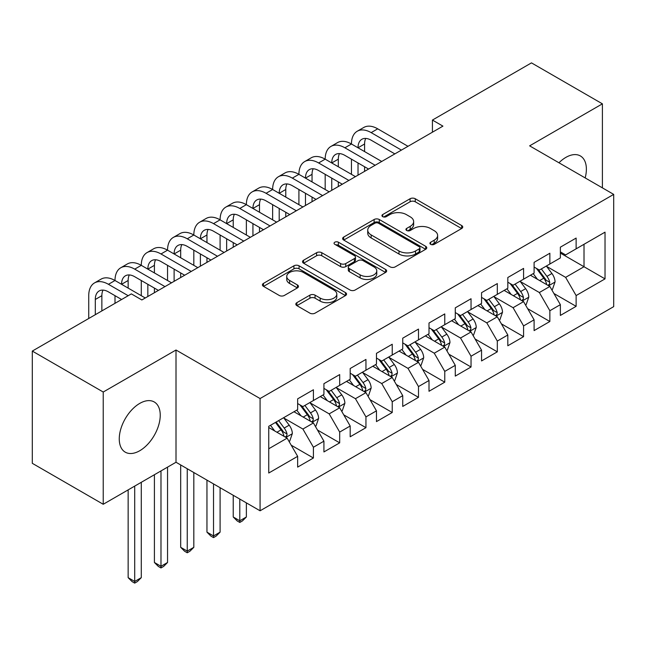 <?xml version="1.0" encoding="UTF-8"?>
<svg xmlns="http://www.w3.org/2000/svg" width="646" height="646" viewBox="0 0 646 646"><rect width="100%" height="100%" fill="white"/><g stroke="black" fill="none" stroke-linecap="round" stroke-linejoin="round"><path stroke-width="0.97" d="M430.656 244.333A2.552 1.478 0 0 0 434.265 244.333L461.664 228.514A3.65 2.108 0 0 0 462.738 227.029A3.65 2.108 0 0 0 461.664 225.535L415.249 198.742A3.65 2.108 0 0 0 410.089 198.742L382.69 214.561A2.552 1.478 0 0 0 381.947 215.602A2.552 1.478 0 0 0 382.69 216.644A2.552 1.478 0 0 0 386.3 216.644L389.845 214.593A11.668 6.735 0 0 1 406.35 214.593L410.218 216.83A11.668 6.735 0 0 1 413.642 221.594A11.668 6.735 0 0 1 410.218 226.358L406.673 228.401A2.552 1.478 0 0 0 405.93 229.443A2.552 1.478 0 0 0 406.673 230.485A2.552 1.478 0 0 0 410.283 230.485L413.828 228.442A11.668 6.735 0 0 1 430.333 228.442L434.201 230.679A11.668 6.735 0 0 1 437.625 235.443A11.668 6.735 0 0 1 434.201 240.207L430.656 242.25A2.552 1.478 0 0 0 429.913 243.292A2.552 1.478 0 0 0 430.656 244.333L430.656 242.25M139.754 450.73A28.981 16.731 120 0 0 158.682 425.189A28.981 16.731 120 0 0 154.241 401.965A28.981 16.731 120 0 0 139.754 403.403A28.981 16.731 120 0 0 120.818 428.944A28.981 16.731 120 0 0 125.259 452.168A28.981 16.731 120 0 0 139.754 450.73M585.171 177.916A28.981 16.731 120 0 0 580.374 155.944A28.981 16.731 120 0 0 565.888 157.382A28.981 16.731 120 0 0 558.952 162.776M296.885 302.659A3.65 2.108 0 0 0 295.82 304.153A3.65 2.108 0 0 0 296.885 305.639L309.91 313.157A3.65 2.108 0 0 0 315.062 313.157L345.497 295.585A3.65 2.108 0 0 0 346.563 294.1A3.65 2.108 0 0 0 345.497 292.614L299.074 265.813A3.65 2.108 0 0 0 293.922 265.813L263.487 283.376A3.65 2.108 0 0 0 262.421 284.87A3.65 2.108 0 0 0 263.487 286.356L279.217 295.44A3.65 2.108 0 0 0 284.377 295.44L297.402 287.922A3.65 2.108 0 0 0 298.468 286.428A3.65 2.108 0 0 0 297.402 284.943L289.602 280.437A9.755 5.636 0 0 1 286.743 276.456A9.755 5.636 0 0 1 292.767 271.255A9.755 5.636 0 0 1 303.394 272.475L333.95 290.119A9.755 5.636 0 0 1 336.808 294.1A9.755 5.636 0 0 1 330.792 299.3A9.755 5.636 0 0 1 320.158 298.081L315.062 295.141A3.65 2.108 0 0 0 309.91 295.141L296.885 302.659L296.885 305.639M103.231 392.025L103.231 504.276L176.011 462.253L176.011 350.011L103.231 392.025L32.3 351.077L131.348 293.89L141.854 299.954L442.93 126.131L432.424 120.067L432.424 132.196M176.011 350.011L260.08 398.55L613.7 194.389L613.7 306.632L260.08 510.792L260.08 398.55M602.403 187.865L602.403 103.836L529.631 145.851L613.7 194.389M602.403 103.836L531.472 62.88L432.424 120.067M390.103 266.855A3.65 2.108 0 0 0 395.263 266.855L425.69 249.283A3.65 2.108 0 0 0 426.764 247.798A3.65 2.108 0 0 0 425.69 246.312L379.275 219.511A3.65 2.108 0 0 0 374.115 219.511L343.688 237.074A3.65 2.108 0 0 0 342.622 238.568A3.65 2.108 0 0 0 343.688 240.054L390.103 266.855M335.815 244.891A2.552 1.478 0 0 1 338.399 245.246L338.399 242.21L385.597 269.463A3.65 2.108 0 0 1 386.663 270.949A3.65 2.108 0 0 1 385.597 272.434L355.163 290.006A3.65 2.108 0 0 1 350.003 290.006L303.588 263.205L303.588 260.225A3.65 2.108 0 0 0 302.522 261.719A3.65 2.108 0 0 0 303.588 263.205M303.588 260.225L316.613 252.707A3.65 2.108 0 0 1 321.773 252.707L340.595 263.576A3.65 2.108 0 0 0 345.755 263.576L354.388 258.594A3.65 2.108 0 0 0 355.462 257.1A3.65 2.108 0 0 0 354.388 255.614L334.79 244.301A2.552 1.478 0 0 1 334.047 243.259A2.552 1.478 0 0 1 335.621 241.895A2.552 1.478 0 0 1 338.399 242.21M560.365 253.087L584.016 266.741L584.016 244.293L605.027 232.156L576.127 248.839L576.127 238.075L560.365 247.176L560.365 257.94L549.859 264.012L549.859 253.24L534.097 262.341L534.097 273.113L523.583 279.177L523.583 268.405L507.821 277.505L507.821 288.277L497.315 294.35L497.315 283.578L481.553 292.678L481.553 303.45L471.039 309.515L471.039 298.743L455.277 307.843L455.277 318.615L444.771 324.68L444.771 313.916L429.009 323.016L429.009 333.78L418.495 339.853L418.495 329.08L402.733 338.181L402.733 348.953L392.227 355.017L392.227 344.245L376.465 353.346L376.465 364.118L365.951 370.182L365.951 359.418L350.189 368.519L350.189 379.283L339.683 385.355L339.683 374.583L323.921 383.684L323.921 394.456L313.407 400.52L313.407 389.756L297.644 398.857L297.644 409.621L268.752 426.312L268.752 473.025L297.644 456.342L287.139 438.141L268.752 427.523M605.027 232.156L605.027 278.878L576.127 295.561L565.621 277.36L546.573 266.362M553.929 293.51L576.127 306.333L576.127 295.561M576.127 306.333L560.365 315.434L560.365 304.662L549.859 310.726L539.353 292.525L520.305 281.527M527.661 308.683L549.859 321.498L549.859 310.726M549.859 321.498L534.097 330.599L534.097 319.827L523.583 325.899L513.077 307.698L494.028 296.7M501.385 323.848L523.583 336.663L523.583 325.899M523.583 336.663L507.821 345.763L507.821 334.999L497.315 341.064L486.809 322.863L467.761 311.865M475.117 339.013L497.315 351.836L497.315 341.064M497.315 351.836L481.553 360.936L481.553 350.164L471.039 356.229L460.533 338.028L441.484 327.029M448.841 354.186L471.039 367.001L471.039 356.229M471.039 367.001L455.277 376.101L455.277 365.329L444.771 371.402L434.265 353.2L415.217 342.202M422.573 369.35L444.771 382.166L444.771 371.402M444.771 382.166L429.009 391.274L429.009 380.502L418.495 386.566L407.989 368.365L388.94 357.367M396.297 384.523L418.495 397.338L418.495 386.566M418.495 397.338L402.733 406.439L402.733 395.667L392.227 401.739L381.721 383.538L362.672 372.54M370.029 399.688L392.227 412.503L392.227 401.739M392.227 412.503L376.465 421.604L376.465 410.84L365.951 416.904L355.445 398.703L336.396 387.705M343.753 414.853L365.951 427.676L365.951 416.904M365.951 427.676L350.189 436.777L350.189 426.005L339.683 432.069L329.177 413.868L310.128 402.87M317.485 430.026L339.683 442.841L339.683 432.069M339.683 442.841L323.921 451.942L323.921 441.17L313.407 447.242L302.901 429.041L283.852 418.043M291.209 445.191L313.407 458.006L313.407 447.242M313.407 458.006L297.644 467.106L297.644 456.342M297.644 403.556L302.901 406.592L313.407 400.52M268.752 448.76L287.139 438.141M323.921 388.391L329.177 391.419L339.683 385.355M302.901 429.041L313.407 422.968L293.97 411.744M323.921 441.17L313.407 422.968M350.189 373.218L355.445 376.255L365.951 370.182M329.177 413.868L339.683 407.804L320.238 396.579M350.189 426.005L339.683 407.804M376.465 358.054L381.721 361.082L392.227 355.017M355.445 398.703L365.951 392.639L346.514 381.415M376.465 410.84L365.951 392.639M402.733 342.881L407.989 345.917L418.495 339.853M381.721 383.538L392.227 377.466L372.782 366.242M402.733 395.667L392.227 377.466M429.009 327.716L434.265 330.752L444.771 324.68M407.989 368.365L418.495 362.301L399.058 351.077M429.009 380.502L418.495 362.301M455.277 312.551L460.533 315.579L471.039 309.515M434.265 353.2L444.771 347.128L425.326 335.904M455.277 365.329L444.771 347.128M481.553 297.378L486.809 300.414L497.315 294.35M460.533 338.028L471.039 331.963L451.602 320.739M481.553 350.164L471.039 331.963M507.821 282.213L513.077 285.241L523.583 279.177M486.809 322.863L497.315 316.798L477.87 305.574M507.821 334.999L497.315 316.798M534.097 267.04L539.353 270.076L549.859 264.012M513.077 307.698L523.583 301.625L504.146 290.401M534.097 319.827L523.583 301.625M560.365 251.875L565.621 254.912L576.127 248.839M539.353 292.525L549.859 286.461L530.414 275.236M560.365 304.662L549.859 286.461M32.3 351.077L32.3 463.319L103.231 504.276M176.011 462.253L260.08 510.792M565.621 277.36L584.016 266.741L605.027 278.878M431.681 244.697L434.201 243.235A11.668 6.735 0 0 0 437.625 238.471L437.625 235.443M413.642 221.594L413.642 224.63A11.668 6.735 0 0 1 410.218 229.395L407.699 230.848M461.615 228.547L415.249 201.77A3.65 2.108 0 0 0 410.089 201.77L383.716 216.999M425.641 249.316L379.275 222.539A3.65 2.108 0 0 0 374.115 222.539L343.737 240.086M419.246 248.839A2.552 1.478 0 0 0 419.997 247.798A2.552 1.478 0 0 0 419.246 246.756L378.499 223.233A2.552 1.478 0 0 0 374.89 223.233L371.151 225.389A11.668 6.735 0 0 0 367.736 230.154A11.668 6.735 0 0 0 371.151 234.918L399.002 250.995A11.668 6.735 0 0 0 415.507 250.995L419.246 248.839L419.246 251.875A2.552 1.478 0 0 0 419.997 250.834L419.997 247.798M367.736 230.154L367.736 233.19A11.668 6.735 0 0 0 371.151 237.954L371.151 234.918M419.246 251.875L415.507 254.031A11.668 6.735 0 0 1 399.002 254.031L371.151 237.954M303.636 263.237L316.613 255.743L316.613 252.707M355.462 257.1L355.462 260.136A3.65 2.108 0 0 1 354.388 261.622L345.755 266.612A3.65 2.108 0 0 1 340.595 266.612L321.773 255.743A3.65 2.108 0 0 0 316.613 255.743M338.399 245.246L385.549 272.467M360.129 274.857A9.755 5.636 0 0 0 370.764 276.076A9.755 5.636 0 0 0 376.78 270.876A9.755 5.636 0 0 0 373.921 266.895L363.157 260.677A3.65 2.108 0 0 0 357.997 260.677L349.365 265.659A3.65 2.108 0 0 0 348.291 267.153A3.65 2.108 0 0 0 349.365 268.639L360.129 274.857L360.129 277.893A9.755 5.636 0 0 0 370.764 279.112A9.755 5.636 0 0 0 376.78 273.904L376.78 270.876M348.291 267.153L348.291 270.181A3.65 2.108 0 0 0 349.365 271.675L349.365 268.639M360.129 277.893L349.365 271.675M336.808 294.1L336.808 297.136A9.755 5.636 0 0 1 330.792 302.336A9.755 5.636 0 0 1 320.158 301.117L315.062 298.177A3.65 2.108 0 0 0 309.91 298.177L296.934 305.663M286.743 276.456L286.743 279.492A9.755 5.636 0 0 0 289.602 283.473L289.602 280.437M297.354 287.946L289.602 283.473M345.449 295.618L299.074 268.849A3.65 2.108 0 0 0 293.922 268.849L263.536 286.388M551.805 289.828L552.435 289.465L555.059 281.874A9.843 5.685 -120 0 0 551.918 273.492L546.338 266.047M537.44 279.29L533.2 273.629M531.214 275.697L530.737 275.051M548.002 285.387L549.528 284.014L549.746 282.294A9.843 5.685 -120 0 0 546.928 276.375L541.348 268.922M538.158 269.39L545.054 278.587A5.015 2.899 60 0 1 545.967 280.114L549.746 282.294M536.43 268.389L543.77 278.192A9.843 5.685 60 0 1 546.589 284.119L546.791 284.684M88.736 318.494L88.736 295.682A27.867 16.085 60 0 1 94.502 282.924L101.075 279.129A27.867 16.085 60 0 1 115.004 280.509A27.867 16.085 60 0 1 120.778 267.759L127.343 263.964A27.867 16.085 60 0 1 141.28 265.345A27.867 16.085 60 0 1 147.046 252.586L153.619 248.799A27.867 16.085 60 0 1 167.548 250.18A27.867 16.085 60 0 1 173.322 237.421L179.887 233.626A27.867 16.085 60 0 1 193.824 235.007A27.867 16.085 60 0 1 199.59 222.256L206.163 218.461A27.867 16.085 60 0 1 220.092 219.842A27.867 16.085 60 0 1 225.866 207.083L232.431 203.296A27.867 16.085 60 0 1 246.368 204.669A27.867 16.085 60 0 1 252.134 191.919L258.707 188.123A27.867 16.085 60 0 1 272.636 189.504A27.867 16.085 60 0 1 278.41 176.746L284.975 172.958A27.867 16.085 60 0 1 298.912 174.339A27.867 16.085 60 0 1 304.678 161.581L311.251 157.786A27.867 16.085 60 0 1 325.18 159.166A27.867 16.085 60 0 1 330.954 146.416L337.519 142.621A27.867 16.085 60 0 1 351.456 144.001A27.867 16.085 60 0 1 357.222 131.243L363.795 127.456A27.867 16.085 60 0 1 377.724 128.829L407.989 146.303M357.222 131.243A27.867 16.085 60 0 1 371.159 132.624L401.424 150.098M394.851 153.893L371.159 140.206A18.581 10.724 -120 0 0 361.865 139.286A18.581 10.724 -120 0 0 358.021 147.789L364.586 144.001L364.586 151.584M365.749 138.43A18.581 10.724 -120 0 0 364.586 144.001M358.021 162.962L358.021 175.155M364.586 166.749L364.586 171.36M351.456 174.339L351.456 159.166M525.529 304.993L526.159 304.629L528.791 297.047A9.843 5.685 -120 0 0 525.642 288.665L520.062 281.212M511.172 294.455L506.932 288.794M504.946 290.861L504.461 290.224M521.734 300.56L523.26 299.187L523.47 297.467A9.843 5.685 -120 0 0 520.652 291.54L515.072 284.095M511.89 284.555L518.778 293.76A5.015 2.899 60 0 1 519.691 295.287L523.47 297.467M510.154 283.562L517.503 293.365A9.843 5.685 60 0 1 520.321 299.284L520.523 299.857M499.261 320.166L499.891 319.802L502.515 312.212A9.843 5.685 -120 0 0 499.374 303.83L493.794 296.377M484.896 309.628L480.656 303.967M478.67 306.034L478.193 305.388M495.458 315.724L496.984 314.352L497.202 312.632A9.843 5.685 -120 0 0 494.384 306.713L488.804 299.26M485.614 299.728L492.51 308.925A5.015 2.899 60 0 1 493.423 310.451L497.202 312.632M483.886 298.727L491.226 308.53A9.843 5.685 60 0 1 494.045 314.457L494.247 315.022M330.954 146.416A27.867 16.085 60 0 1 344.883 147.789L351.456 144.001L381.721 161.476M344.883 147.789L375.148 165.263M368.583 169.058L344.883 155.379A18.581 10.724 -120 0 0 335.597 154.459A18.581 10.724 -120 0 0 331.745 162.962L338.318 159.166L338.318 166.749M339.481 153.603A18.581 10.724 -120 0 0 338.318 159.166M331.745 178.126L331.745 190.32M338.318 181.922L338.318 186.532M325.18 189.504L325.18 174.339M304.678 161.581A27.867 16.085 60 0 1 318.615 162.962L325.18 159.166L355.445 176.641M318.615 162.962L348.88 180.436M342.307 184.223L318.615 170.544A18.581 10.724 -120 0 0 309.321 169.623A18.581 10.724 -120 0 0 305.477 178.126L312.042 174.339L312.042 181.922M313.205 168.768A18.581 10.724 -120 0 0 312.042 174.339M305.477 193.299L305.477 205.493M312.042 197.087L312.042 201.697M298.912 204.669L298.912 189.504M472.985 335.331L473.615 334.967L476.247 327.385A9.843 5.685 -120 0 0 473.098 318.995L467.518 311.55M458.628 324.793L454.388 319.132M452.402 321.199L451.917 320.553M469.19 330.889L470.716 329.517L470.926 327.805A9.843 5.685 -120 0 0 468.108 321.878L462.528 314.432M459.346 314.893L466.234 324.098A5.015 2.899 60 0 1 467.147 325.616L470.926 327.805M457.61 313.891L464.958 323.703A9.843 5.685 60 0 1 467.777 329.621L467.979 330.195M446.717 350.495L447.347 350.132L449.971 342.55A9.843 5.685 -120 0 0 446.83 334.168L441.25 326.715M432.352 339.966L428.112 334.297M426.126 336.364L425.649 335.726M442.914 346.062L444.44 344.689L444.658 342.969A9.843 5.685 -120 0 0 441.84 337.05L436.26 329.597M433.07 330.066L439.966 339.263A5.015 2.899 60 0 1 440.879 340.789L444.658 342.969M431.342 329.064L438.682 338.867A9.843 5.685 60 0 1 441.501 344.786L441.702 345.36M278.41 176.746A27.867 16.085 60 0 1 292.339 178.126L298.912 174.339L329.177 191.814M292.339 178.126L322.604 195.601M316.039 199.396L292.339 185.709A18.581 10.724 -120 0 0 283.053 184.796A18.581 10.724 -120 0 0 279.201 193.299L285.774 189.504L285.774 197.087M286.937 183.932A18.581 10.724 -120 0 0 285.774 189.504M279.201 208.464L279.201 220.657M285.774 212.259L285.774 216.87M272.636 219.842L272.636 204.669M252.134 191.919A27.867 16.085 60 0 1 266.071 193.299L272.636 189.504L302.901 206.978M266.071 193.299L296.336 210.774M289.763 214.561L266.071 200.882A18.581 10.724 -120 0 0 256.777 199.961A18.581 10.724 -120 0 0 252.933 208.464L259.498 204.669L259.498 212.259M260.661 199.105A18.581 10.724 -120 0 0 259.498 204.669M252.933 223.629L252.933 235.83M259.498 227.424L259.498 232.035M246.368 235.007L246.368 219.842M420.441 365.668L421.071 365.305L423.703 357.714A9.843 5.685 -120 0 0 420.554 349.333L414.974 341.887M406.084 355.13L401.844 349.47M399.858 351.537L399.373 350.891M416.646 361.227L418.172 359.854L418.382 358.134A9.843 5.685 -120 0 0 415.564 352.215L409.984 344.762M406.802 345.23L413.69 354.428A5.015 2.899 60 0 1 414.603 355.954L418.382 358.134M405.066 344.229L412.414 354.032A9.843 5.685 60 0 1 415.233 359.959L415.435 360.525M225.866 207.083A27.867 16.085 60 0 1 239.795 208.464L246.368 204.669L276.633 222.143M239.795 208.464L270.06 225.939M263.495 229.734L239.795 216.047A18.581 10.724 -120 0 0 230.509 215.126A18.581 10.724 -120 0 0 226.657 223.629L233.23 219.842L233.23 227.424M234.393 214.27A18.581 10.724 -120 0 0 233.23 219.842M226.657 238.802L226.657 250.995M233.23 242.589L233.23 247.2M220.092 250.18L220.092 235.007M394.173 380.833L394.803 380.47L397.427 372.887A9.843 5.685 -120 0 0 394.286 364.505L388.706 357.052M379.808 370.295L375.568 364.635M373.582 366.702L373.105 366.056M390.37 376.392L391.896 375.027L392.114 373.307A9.843 5.685 -120 0 0 389.296 367.38L383.716 359.935M380.526 360.395L387.422 369.601A5.015 2.899 60 0 1 388.335 371.127L392.114 373.307M378.798 359.394L386.138 369.205A9.843 5.685 60 0 1 388.957 375.124L389.158 375.697M239.795 499.083L239.795 520.781L246.368 516.986L246.368 502.879M246.368 516.986L242.428 520.926L239.795 522.444L237.171 520.926L233.23 516.986L233.23 495.296M233.23 516.986L239.795 520.781L239.795 522.444M199.59 222.256A27.867 16.085 60 0 1 213.527 223.629L220.092 219.842L250.357 237.316M213.527 223.629L243.792 241.103M237.219 244.899L213.527 231.22A18.581 10.724 -120 0 0 204.233 230.299A18.581 10.724 -120 0 0 200.389 238.802L206.954 235.007L206.954 242.589M208.117 229.443A18.581 10.724 -120 0 0 206.954 235.007M200.389 253.967L200.389 266.16M206.954 257.762L206.954 262.373M193.824 265.345L193.824 250.18M367.897 396.006L368.527 395.635L371.159 388.052A9.843 5.685 -120 0 0 368.01 379.67L362.43 372.217M353.54 385.468L349.3 379.8M347.314 381.875L346.829 381.229M364.102 391.565L365.628 390.192L365.838 388.472A9.843 5.685 -120 0 0 363.02 382.553L357.44 375.1M354.258 375.568L361.146 384.766A5.015 2.899 60 0 1 362.059 386.292L365.838 388.472M352.522 374.567L359.87 384.37A9.843 5.685 60 0 1 362.689 390.297L362.89 390.862M213.527 483.919L213.527 535.946L220.092 532.151L220.092 487.706M220.092 532.151L216.152 536.099L213.527 537.617L210.895 536.099L206.954 532.151L206.954 480.123M206.954 532.151L213.527 535.946L213.527 537.617M173.322 237.421A27.867 16.085 60 0 1 187.251 238.802L193.824 235.007L224.089 252.481M187.251 238.802L217.516 256.276M210.951 260.063L187.251 246.384A18.581 10.724 -120 0 0 177.965 245.464A18.581 10.724 -120 0 0 174.113 253.967L180.686 250.18L180.686 257.762M181.849 244.608A18.581 10.724 -120 0 0 180.686 250.18M174.113 269.14L174.113 281.333M180.686 272.927L180.686 277.538M167.548 280.509L167.548 265.345M341.629 411.171L342.259 410.808L344.883 403.225A9.843 5.685 -120 0 0 341.742 394.835L336.162 387.39M327.264 400.633L323.024 394.972M321.038 397.04L320.561 396.394M337.826 406.73L339.352 405.357L339.57 403.645A9.843 5.685 -120 0 0 336.752 397.718L331.172 390.273M327.982 390.733L334.878 399.939A5.015 2.899 60 0 1 335.791 401.457L339.57 403.645M326.254 389.732L333.594 399.543A9.843 5.685 60 0 1 336.413 405.462L336.614 406.035M187.251 468.746L187.251 551.111L193.824 547.323L193.824 472.541M193.824 547.323L189.884 551.264L187.251 552.782L184.627 551.264L180.686 547.323L180.686 464.958M180.686 547.323L187.251 551.111L187.251 552.782M147.046 252.586A27.867 16.085 60 0 1 160.983 253.967L167.548 250.18L197.813 267.646M160.983 253.967L191.248 271.441M184.675 275.236L160.983 261.549A18.581 10.724 -120 0 0 151.689 260.629A18.581 10.724 -120 0 0 147.845 269.14L154.41 265.345L154.41 272.927M155.573 259.773A18.581 10.724 -120 0 0 154.41 265.345M147.845 284.305L147.845 296.498M154.41 288.1L154.41 292.711M141.28 295.682L141.28 280.509M315.353 426.336L315.983 425.972L318.615 418.39A9.843 5.685 -120 0 0 315.466 410.008L309.886 402.555M300.996 415.806L296.756 410.137M294.77 412.205L294.285 411.567M311.558 421.903L313.084 420.53L313.294 418.81A9.843 5.685 -120 0 0 310.476 412.891L304.896 405.438M301.714 405.898L308.602 415.103A5.015 2.899 60 0 1 309.515 416.63L313.294 418.81M299.978 404.905L307.326 414.708A9.843 5.685 60 0 1 310.145 420.627L310.346 421.2M160.983 470.934L160.983 566.284L167.548 562.488L167.548 467.139M167.548 562.488L163.608 566.437L160.983 567.947L158.351 566.437L154.41 562.488L154.41 474.721M154.41 562.488L160.983 566.284L160.983 567.947M120.778 267.759A27.867 16.085 60 0 1 134.707 269.14L141.28 265.345L171.545 282.819M134.707 269.14L164.972 286.606M158.407 290.401L134.707 276.722A18.581 10.724 -120 0 0 125.421 275.802A18.581 10.724 -120 0 0 121.569 284.305L128.142 280.509L128.142 288.1M129.305 274.946A18.581 10.724 -120 0 0 128.142 280.509M115.004 303.321L115.004 295.682M289.085 441.509L289.715 441.145L292.339 433.555A9.843 5.685 -120 0 0 289.198 425.173L283.618 417.72M274.72 430.971L270.48 425.31M285.282 437.067L286.808 435.695L287.026 433.975A9.843 5.685 -120 0 0 284.208 428.056L278.628 420.603M276.157 422.032L282.334 430.268A5.015 2.899 60 0 1 283.247 431.794L287.026 433.975M275.471 422.427L281.05 429.873A9.843 5.685 60 0 1 283.869 435.8L284.07 436.365M134.707 486.099L134.707 581.448L141.28 577.661L141.28 482.312M141.28 577.661L137.34 581.602L134.707 583.12L132.083 581.602L128.142 577.661L128.142 489.894M128.142 577.661L134.707 581.448L134.707 583.12M94.502 282.924A27.867 16.085 60 0 1 108.439 284.305L115.004 280.509L145.269 297.984M108.439 284.305L128.191 295.715M121.626 299.502L108.439 291.887A18.581 10.724 -120 0 0 99.145 290.966A18.581 10.724 -120 0 0 95.301 299.469L95.301 314.699M103.029 290.111A18.581 10.724 -120 0 0 101.866 295.682L101.866 310.912M434.201 243.235L434.201 240.207M406.673 230.485L406.673 228.401M410.218 229.395L410.218 226.358M382.69 216.644L382.69 214.561M410.089 201.77L410.089 198.742M415.249 201.77L415.249 198.742M461.664 228.514L461.664 225.535M343.688 240.054L343.688 237.074M374.115 222.539L374.115 219.511M379.275 222.539L379.275 219.511M425.69 249.283L425.69 246.312M399.002 254.031L399.002 250.995M415.507 254.031L415.507 250.995M321.773 255.743L321.773 252.707M340.595 266.612L340.595 263.576M345.755 266.612L345.755 263.576M354.388 261.622L354.388 258.594M385.597 272.434L385.597 269.463M309.91 298.177L309.91 295.141M315.062 298.177L315.062 295.141M320.158 301.117L320.158 298.081M297.402 287.922L297.402 284.943M263.487 286.356L263.487 283.376M293.922 268.849L293.922 265.813M299.074 268.849L299.074 265.813M345.497 295.585L345.497 292.614M548.624 285.75L554.995 282.068M546.928 276.375L551.918 273.492M539.66 280.574L543.77 278.192M377.724 128.829L371.159 132.624M522.356 300.915L528.727 297.233M520.652 291.54L525.642 288.665M513.384 295.739L517.503 293.365M496.08 316.08L502.451 312.406M494.384 306.713L499.374 303.83M487.116 310.904L491.226 308.53M469.812 331.253L476.183 327.57M468.108 321.878L473.098 318.995M460.84 326.077L464.958 323.703M443.536 346.418L449.907 342.743M441.84 337.05L446.83 334.168M434.572 341.241L438.682 338.867M417.268 361.582L423.639 357.908M415.564 352.215L420.554 349.333M408.296 356.414L412.414 354.032M390.991 376.755L397.363 373.073M389.296 367.38L394.286 364.505M382.028 371.579L386.138 369.205M364.724 391.92L371.095 388.246M363.02 382.553L368.01 379.67M355.752 386.744L359.87 384.37M338.447 407.093L344.819 403.411M336.752 397.718L341.742 394.835M329.484 401.917L333.594 399.543M312.18 422.258L318.551 418.584M310.476 412.891L315.466 410.008M303.208 417.082L307.326 414.708M285.903 437.423L292.275 433.749M284.208 428.056L289.198 425.173M276.94 432.255L281.05 429.873M101.866 295.682L95.301 299.469"/></g></svg>
